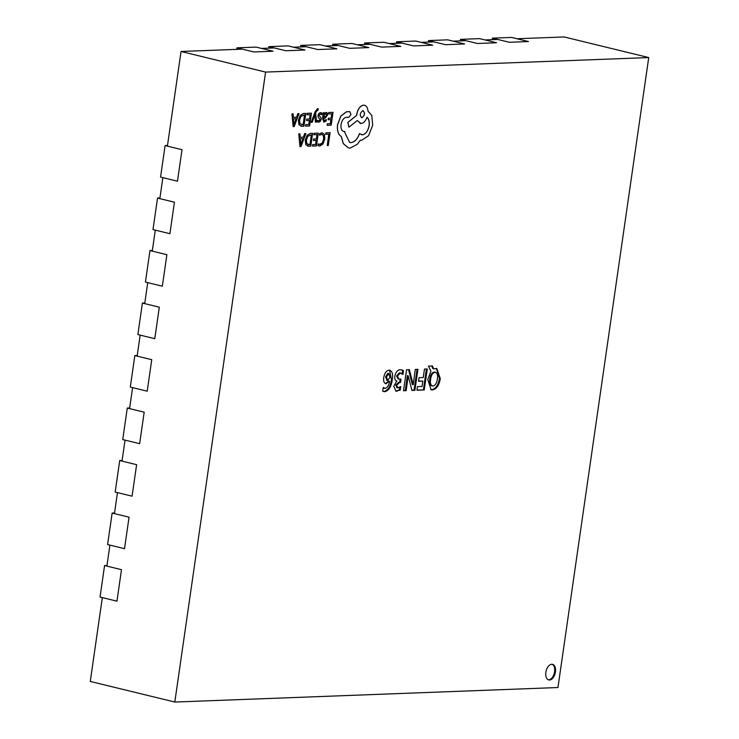 <?xml version="1.0" encoding="UTF-8"?>
<svg xmlns="http://www.w3.org/2000/svg" width="739" height="739" viewBox="0 0 739 739"><rect width="100%" height="100%" fill="white"/><g stroke="black" fill="none" stroke-linecap="round" stroke-linejoin="round"><path stroke-width="1.11" d="M555.432 671.963A8.027 4.674 103.7 0 0 552.55 664.343A8.027 4.674 103.7 0 0 545.853 672.324A8.027 4.674 103.7 0 0 548.744 679.945A8.027 4.674 103.7 0 0 555.432 671.963M548.329 679.806A8.027 4.674 103.7 0 0 554.592 671.751A8.027 4.674 103.7 0 0 552.116 664.278M242.374 49.144L181.046 51.471L167.402 146.137M162.866 177.637L159.836 198.634M155.301 230.134L152.271 251.131M147.735 282.631L144.705 303.627M140.17 335.127L137.14 356.124M132.604 387.624L129.574 408.621M125.039 440.121L122.018 461.118M117.473 492.617L114.453 513.614M109.908 545.114L106.887 566.111M102.342 597.611L90.269 681.432L174.81 702.05L557.954 687.529L648.731 57.568L265.587 72.089L174.81 702.05M648.731 57.568L564.19 36.95L516.958 38.742M497.8 39.463L485.033 39.952M465.875 40.673L453.099 41.162M433.941 41.883L421.175 42.372M402.016 43.093L389.25 43.583M370.091 44.303L357.316 44.793M338.157 45.513L325.391 46.003M306.232 46.723L293.457 47.213M274.298 47.933L261.532 48.423M396.538 380.964L396.991 381.075C395.273 380.751 394.534 379.144 394.783 376.262C395.799 371.893 397.711 369.712 400.51 369.722L403.485 370.664L402.94 374.47L400.196 373.047L397.425 376.188L398.94 379.089L401.028 379.125L400.547 382.46L399.513 382.497L396.566 385.361L398.118 387.901L400.732 386.525L400.233 390.044L395.993 391.153L393.795 386.312L396.732 381.019M399.356 372.844L401.092 373.13L399.356 372.844L396.575 375.985L397.425 376.188M396.704 387.642L398.118 387.901M406.182 390.645L403.531 390.746L406.561 369.749L409.351 369.648L413.221 384.705L415.281 369.417L417.932 369.315L414.902 390.321L411.937 390.432L408.177 375.781L406.182 390.645L403.568 390.506M424.251 389.961L416.935 390.238L417.443 386.654L422.034 386.479L422.81 381.102L418.533 381.269L419.05 377.684L423.253 377.518L424.472 369.075L427.281 368.964L424.251 389.961L416.962 389.998M433.719 368.844L436.795 368.502L440.287 378.645C439.123 385.444 436.472 389.204 432.315 389.915L431.133 389.804L427.761 379.55L430.911 371.218L428.463 366.119L432.463 365.971L433.719 368.844L432.878 368.632L431.715 365.999M389.499 381.287L388.603 381.084L385.527 383.55L386.368 383.763C384.123 383.467 383.255 381.379 383.763 377.49C384.603 373.029 386.395 370.581 389.157 370.156C392.206 370.858 393.25 374.017 392.28 379.624C391.402 386.488 388.945 390.515 384.89 391.707L382.71 391.217L383.255 387.439L385.231 388.391C387.569 387.615 388.991 385.25 389.499 381.287L385.693 383.698M383.19 387.901L385.231 388.391M389.157 370.156L389.998 370.23M265.587 72.089L181.046 51.471M436.379 368.419L439.437 378.442L440.287 378.645M439.437 378.442C438.282 385.241 435.622 388.991 431.465 389.702L432.315 389.915M431.465 389.702L430.717 389.675M434.172 372.031L435.622 372.299L434.172 372.031C431.788 372.641 430.329 374.95 429.812 378.968C429.119 383.042 429.886 385.342 432.103 385.86M432.952 386.072C435.363 385.407 436.841 383.051 437.386 378.996C438.005 374.996 437.22 372.742 435.012 372.234C432.629 372.844 431.179 375.153 430.652 379.172C429.969 383.245 430.735 385.546 432.952 386.072L431.502 385.813M429.812 378.968L430.652 379.172M418.57 381.028L422.81 381.102M426.394 369.001L423.401 389.758M408.565 369.676L412.334 384.502L413.175 384.705M417.055 369.352L414.062 390.109L414.902 390.321M414.062 390.109L411.872 390.192M407.337 375.578L405.341 390.441M401.545 369.777L403.485 370.664M402.644 370.461L402.182 373.657M396.575 375.985L398.09 378.885L398.94 379.089M400.15 379.162L399.707 382.248L400.547 382.46M399.707 382.248L398.663 382.294L399.513 382.497M398.663 382.294L395.725 385.158L396.566 385.361M395.725 385.158L397.268 387.689M399.744 387.328L399.383 389.841L400.233 390.044M399.383 389.841L396.196 391.042L397.037 391.254M396.196 391.042L395.596 391.023M388.603 381.084L389.444 381.287M389.564 370.165L391.439 379.421L392.28 379.624M391.439 379.421C390.561 386.275 388.095 390.312 384.049 391.504L384.89 391.707M384.049 391.504L383.19 391.476M388.437 373.407L387.883 373.278L385.61 376.862L386.903 380.188M387.753 380.4L390.007 377.167L388.732 373.481L386.451 377.066L387.753 380.4L386.506 380.16M385.61 376.862L386.451 377.066M165.102 145.574L182.006 149.703L177.471 181.203L160.557 177.074L165.102 145.574L167.494 145.491M236.979 47.832L256.137 47.102L273.042 51.231L253.883 51.952L236.979 47.832L236.757 49.356M157.536 198.07L174.441 202.2L169.905 233.7L152.991 229.57L157.536 198.07L159.929 197.987M149.971 250.567L166.875 254.696L162.34 286.196L145.426 282.067L149.971 250.567L152.363 250.484M142.405 303.064L159.31 307.193L154.774 338.693L137.87 334.564L142.405 303.064L144.807 302.981M134.84 355.561L151.744 359.69L147.209 391.19L130.304 387.06L134.84 355.561L137.242 355.477M127.274 408.057L144.188 412.186L139.643 443.686L122.739 439.557L127.274 408.057L129.676 407.974M119.709 460.554L136.623 464.683L132.078 496.183L115.173 492.054L119.709 460.554L122.111 460.471M112.143 513.051L129.057 517.18L124.512 548.68L107.608 544.551L112.143 513.051L114.545 512.968M104.578 565.547L121.492 569.677L116.947 601.176L100.042 597.047L104.578 565.547L106.979 565.464M268.904 46.622L288.062 45.892L304.976 50.021L285.817 50.742L268.904 46.622L268.682 48.146M300.838 45.412L319.987 44.682L336.901 48.811L317.742 49.531L300.838 45.412L300.616 46.936M332.762 44.201L351.921 43.472L368.826 47.601L349.676 48.321L332.762 44.201L332.541 45.726M364.687 42.991L383.846 42.262L400.76 46.391L381.601 47.111L364.687 42.991L364.475 44.516M396.621 41.781L415.78 41.051L432.684 45.181L413.526 45.901L396.621 41.781L396.4 43.305M428.546 40.571L447.705 39.841L464.619 43.971L445.46 44.691L428.546 40.571L428.324 42.095M460.48 39.361L479.639 38.631L496.543 42.76L477.385 43.481L460.48 39.361L460.258 40.885M492.405 38.151L511.564 37.421L528.468 41.55L509.319 42.271L492.405 38.151L492.183 39.675M327.257 145.528L328.264 145.491L330.111 132.678L325.917 132.817L325.705 134.276L328.901 134.175L327.257 145.528L328.809 134.184M326.001 132.835L325.797 134.295M330.111 132.678L325.917 132.817M321.677 134.249L323.488 135.523L323.728 139.154L322.352 143.033L320.024 144.53L318.297 143.846L318.047 145.574L319.821 146.026L322.952 144.031L324.8 139.015L324.467 134.415L322.038 132.771L319.691 133.583L319.46 135.163L322.213 134.304M321.955 132.752L319.691 133.583M319.775 133.602L319.544 135.182M321.594 134.23L323.405 135.505L323.645 139.126L322.269 143.015L319.331 144.465M319.941 144.511L319.377 144.475M318.297 143.846L317.964 145.555L318.768 145.925M318.851 145.943L317.964 145.555M314.02 133.269L313.807 134.729L317.077 134.627L316.458 138.941L313.585 139.024L313.373 140.493L316.246 140.401L315.655 144.502L312.56 144.595L312.431 146.091L316.449 145.943L318.287 133.131L314.02 133.269L313.89 134.747M316.985 134.627L316.366 138.914M316.458 138.941L313.585 139.024M313.669 139.043L313.456 140.512M316.153 140.41L315.571 144.484M315.655 144.502L312.56 144.595M312.643 144.622L312.431 146.091M318.287 133.131L314.103 133.288M312.625 133.343L310.482 133.426L307.202 135.329L305.336 140.151L305.854 144.65L308.56 146.239L310.786 146.156L312.625 133.343L310.398 133.408L307.119 135.311L305.253 140.133L305.77 144.632L308.477 146.22M307.655 146.146L308.56 146.239M309.992 144.715L311.415 134.84L307.775 136.309L306.399 140.068L306.74 143.643L309.992 144.715L311.322 134.849M308.08 144.696L309.9 144.696M308.043 144.687L308.726 144.742M298.842 133.87L299.96 146.562L301.041 146.525L305.854 133.602L304.745 133.639L303.489 137.177L300.246 137.297L299.951 133.824L298.759 133.842L299.96 146.562M302.962 138.636L300.348 138.729L300.745 144.909L302.962 138.636M299.951 133.824L298.759 133.842M305.854 133.602L304.653 133.62L303.406 137.158L300.237 137.269M300.69 144.881L302.87 138.636M328.763 112.494L328.559 113.954L331.829 113.852L331.201 118.166L328.338 118.249L328.125 119.718L330.989 119.635L330.407 123.727L327.312 123.829L327.183 125.316L331.192 125.168L333.04 112.356L328.763 112.494L328.643 113.972M331.737 113.861L331.118 118.148M331.201 118.166L328.338 118.249M328.421 118.268L328.208 119.736M330.906 119.635L330.315 123.709M330.407 123.727L327.312 123.829M327.395 123.847L327.183 125.316M333.04 112.356L328.855 112.513M326.37 119.524L324.301 120.679L323.58 118.499L325.289 118.055L327.562 114.998L327.368 113.076L326.185 112.402L324.245 114.092L324.421 112.679L323.442 112.716L322.601 118.609L324.107 122L326.148 121.076L326.37 119.524L324.135 120.669M326.546 112.43L324.162 114.074M323.525 121.935L324.107 122M326.13 116.337L326.426 114.111L325.742 113.723L324.569 114.517L323.756 117.27L326.13 116.337L326.342 114.092L325.659 113.704M326.342 114.092L325.742 113.723M324.421 112.679L323.359 112.697L322.509 118.591L324.024 121.981M323.765 117.233L326.047 116.319M320.356 113.926L321.834 114.748L322.075 113.085L320.643 112.614L318.915 113.4L318.001 115.404L318.112 116.901L320.126 119.635L318.888 120.9L317.567 120.3L317.345 121.852L318.601 122.212L320.246 121.427L321.151 119.45L321.086 118.009L319.026 115.201L320.781 113.963M321.834 114.748L320.273 113.908M322.075 113.085L320.56 112.587L318.832 113.381L318.029 116.882L320.042 119.616L319.618 120.512L318.389 120.854M321.992 113.067L320.56 112.587L321.992 113.067M317.567 120.3L317.253 121.833L318.601 122.212M317.521 110.028L318.047 110.185L318.26 108.762L317.65 108.651L315.239 111.654L311.193 122.286L312.209 122.249L314.943 114.554L315.359 122.101L316.541 122.083L315.673 113.03L316.338 111.349L318.047 110.185L317.437 110M311.193 122.286L315.156 111.635L317.558 108.633L318.26 108.762M314.888 114.748L314.897 115.284M314.98 115.302L315.442 122.12M307.184 113.307L306.981 114.776L310.241 114.674L309.623 118.979L306.75 119.071L306.546 120.531L309.41 120.448L308.819 124.549L305.734 124.642L305.604 126.138L309.613 125.981L311.461 113.169L307.184 113.307L307.064 114.794M310.158 114.674L309.539 118.961M309.623 118.979L306.75 119.071M306.842 119.09L306.63 120.559M309.327 120.457L308.736 124.531M308.819 124.549L305.734 124.642M305.817 124.66L305.604 126.138M311.461 113.169L307.267 113.335M305.798 113.39L303.655 113.473L300.376 115.376L298.51 120.198L299.027 124.697L301.734 126.286L303.951 126.203L305.798 113.39L303.572 113.446L300.283 115.358L298.427 120.18L298.944 124.679L301.641 126.267M300.819 126.193L301.734 126.286M303.156 124.762L304.579 114.887L300.939 116.356L299.572 120.115L299.905 123.69L303.156 124.762L304.496 114.887M301.9 124.789L303.073 124.743M292.016 113.908L293.134 126.609L294.205 126.572L299.027 113.649L297.909 113.686L296.653 117.224L293.411 117.344L293.124 113.871L291.923 113.889L293.134 126.609M296.127 118.683L293.512 118.776L293.919 124.956L296.127 118.683M293.124 113.871L291.923 113.889M299.027 113.649L297.826 113.667L296.57 117.196L293.411 117.316M293.854 124.928L296.034 118.683M366.969 117.252C368.807 118.831 369.518 121.584 369.084 125.51C367.967 131.062 365.685 134.165 362.239 134.821L359.579 133.593C357.537 139.108 354.646 142.11 350.896 142.618L349.658 142.498L344.337 131.542C341.769 131.228 340.67 128.919 341.039 124.605C341.824 120.494 343.496 118.074 346.055 117.344L348.863 117.325L350.988 114.443L349.787 111.672L346.517 111.801L340.891 116.088L337.594 124.826C337.021 130.701 338.277 134.609 341.353 136.549L343.312 143.634L348.402 147.902L350.166 148.077L357.325 144.281L360.336 140.179L361.583 140.308L368.585 135.699L372.687 125.214L371.791 115.376L367.994 111.164C367.652 107.312 366.202 105.317 363.625 105.169C360.17 105.834 357.888 108.938 356.771 114.49L356.632 115.404L347.912 122.434L348.928 127.2L357.27 120.54L360.983 123.478C363.56 123.108 365.583 121.039 367.052 117.27C368.9 118.85 369.602 121.602 369.177 125.528C368.05 131.08 365.768 134.184 362.322 134.849L361.463 134.757M363.533 105.15L364.53 105.261L363.533 105.15C360.087 105.816 357.805 108.919 356.688 114.471L356.549 115.386L347.829 122.415L348.928 127.2M360.032 123.385L360.983 123.478M344.78 131.524L343.644 131.477M349.907 111.691L346.434 111.783L340.808 116.069L337.511 124.799C336.938 130.683 338.194 134.59 341.27 136.53L343.229 143.606L348.365 147.892M362.886 110.638C359.754 113.132 359.413 115.506 361.861 117.741C364.983 115.266 365.325 112.901 362.886 110.638L363.228 110.674M344.254 131.524L343.598 131.459M359.579 133.593L359.496 133.574C357.454 139.08 354.554 142.091 350.813 142.599L349.612 142.488M362.239 134.821L361.426 134.747M357.186 120.522L360.9 123.459M361.482 117.695L361.777 117.723C364.9 115.247 365.242 112.882 362.803 110.619M411.965 382.82L412.815 383.024M407.06 378.47L407.91 378.673"/></g></svg>
